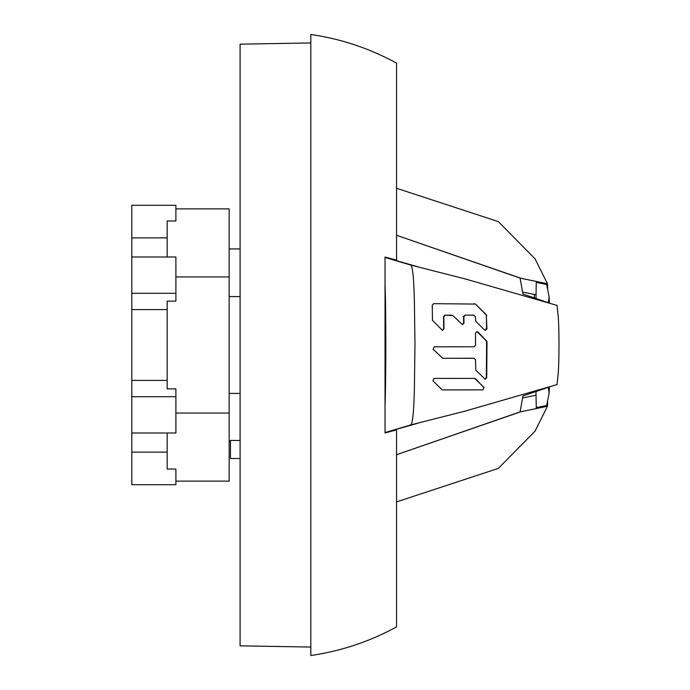 <?xml version="1.0" encoding="UTF-8"?>
<svg xmlns="http://www.w3.org/2000/svg" width="690" height="690" viewBox="0 0 690 690"><rect width="100%" height="100%" fill="white"/><g stroke="black" fill="none" stroke-linecap="round" stroke-linejoin="round"><path stroke-width="1.03" d="M522.563 397.975L536.044 395.215L535.983 391.584L536.259 407.6L546.687 405.478L549.102 393.257L548.386 387.401M522.563 292.025L534.284 294.432L534.345 297.864L534.284 294.432L536.044 294.785L535.983 298.416L536.259 282.4L546.687 284.522L549.111 296.743L548.386 302.599M548.826 387.142L522.925 395.965L520.087 412.008L396.517 454.745L520.113 411.887L547.481 406.246L535.035 431.181L498.309 468.407L396.526 501.906M547.696 288.256L547.481 283.754L520.113 278.113L396.517 235.256L520.087 277.992L522.925 294.035L548.826 302.858M547.705 401.727L547.481 406.246M547.481 283.754L535.035 258.819L498.309 221.594L396.543 188.267M396.543 63.126L396.543 260.104L396.543 63.126C369.685 48.429 341.119 38.89 310.828 34.5L310.828 655.5C341.119 651.11 369.685 641.571 396.543 626.874L396.543 501.725M385.046 432.966L396.543 429.905L396.543 626.874L396.543 429.905L385.046 432.966L385.046 406.212M385.046 283.788L385.046 257.034M396.543 256.973L396.543 260.113L385.046 257.06M167.17 256.99L167.17 220.972L175.898 220.972L175.898 205.284L131.799 205.284L131.799 484.716L175.898 484.716L175.898 469.027L167.17 469.027L167.17 433.01M167.17 452.123L131.799 452.123M131.799 433.01L175.898 433.01L175.898 396.707L131.799 396.707M167.17 380.414L131.799 380.414M131.799 293.293L175.898 293.293L175.898 301.133L167.17 301.133L167.17 388.867L175.898 388.867L175.898 396.707M131.799 309.586L167.17 309.586M175.898 293.293L175.898 256.99L131.799 256.99M131.799 237.878L167.17 237.878M175.898 208.872L229.166 208.872L229.166 481.128L175.898 481.128M175.898 413.06L229.166 413.06M175.898 276.94L229.166 276.94M240.086 44.169L240.086 645.831L310.828 647.065L310.828 42.935L240.086 44.169M520.113 411.887L396.534 454.745M468.044 279.64L410.24 264.943C413.301 264.71 413.879 285.927 414.362 299.313L414.966 345L414.362 390.687C413.879 404.073 413.301 425.29 410.24 425.057L385.046 432.596L385.037 406.358C386.064 376.378 386.064 313.424 385.037 283.642L385.046 257.404L418.175 266.875M396.534 235.256L520.113 278.113M557.02 384.511L558.201 373.419C559.236 361.965 559.236 328.009 558.201 316.581L557.02 305.489M410.24 425.057L466.371 410.8M442.342 389.902L482.931 389.876L484.026 387.426L474.677 378.396L433.967 378.413L432.923 380.871L442.212 389.893M442.506 358.282L474.073 358.282L475.496 359.723L475.815 370.194L485.182 379.233L486.709 377.792L486.993 341.628L476.997 331.571L475.496 333.003L475.539 345.354L474.108 346.785L434.165 346.803L433.148 349.261L442.73 358.3L473.055 358.231M462.309 324.611L463.628 323.179A245.278 26.073 -90 0 0 463.559 316.581L464.974 315.14L473.866 315.149L475.324 316.589L475.807 321.324L484.484 329.949L485.424 330.372L486.916 328.94L486.303 314.726L475.47 304.066L433.648 303.669L432.251 305.101L432.457 320.332L442.48 330.389L443.981 328.949L443.86 316.606L445.274 315.166L452.847 315.589L462.464 324.628L463.965 323.187L463.878 316.606L465.293 315.157L473.935 315.157M410.24 264.943L385.745 257.663M385.037 283.642L385.037 406.358M240.086 296.579L229.166 296.579M229.166 393.421L240.086 393.421M240.086 440.436L230.477 440.436L230.477 458.522L240.086 458.522M486.743 315.753L486.303 314.726M485.855 328.88L486.916 328.94M463.878 316.606L462.981 316.555M482.931 389.876L484.026 387.426M475.677 378.819L483.673 387.409M475.255 378.793L474.254 378.379M482.612 389.859L442.1 389.885M484.975 379.207L486.286 377.775A245.278 26.073 -90 0 0 486.571 341.602L486.571 340.61M477.937 331.985L486.148 340.593M477.549 331.968L476.799 331.571M485.243 330.346L486.528 328.914A245.278 26.073 -90 0 0 486.416 315.727M451.829 315.166L445.274 315.166M475.47 304.066L485.993 314.709M475.238 304.048L474.22 303.626M442.325 330.372L443.653 328.94A245.278 26.073 -90 0 0 443.549 316.589L444.964 315.149M385.745 432.337L418.166 423.125M549.119 296.967L549.413 303.039M549.413 386.961L549.102 393.257M557.132 305.429L463.507 278.432M557.132 384.572L463.507 411.568M229.166 248.943L240.086 248.943M229.166 441.057L230.477 441.057"/></g></svg>
